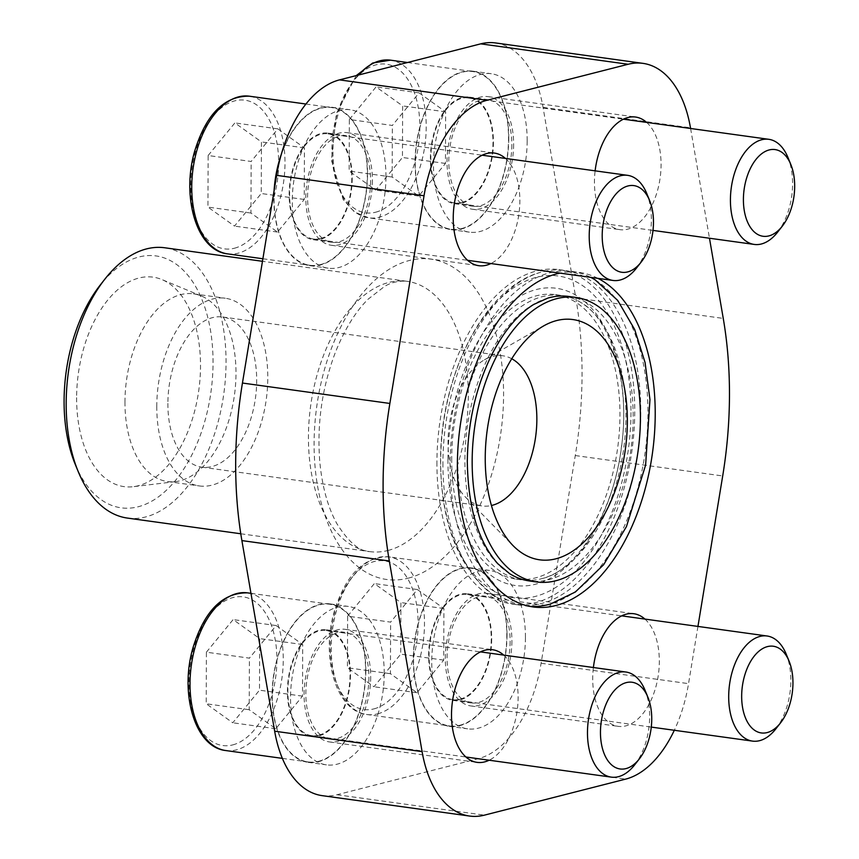 <?xml version="1.0" encoding="UTF-8"?>
<svg xmlns="http://www.w3.org/2000/svg" width="859" height="859" viewBox="0 0 859 859"><rect width="100%" height="100%" fill="white"/><g stroke="black" fill="none" stroke-linecap="round" stroke-linejoin="round"><path stroke-width="0.64" stroke-dasharray="4.29 3.22" d="M529.531 606.336A168.847 97.088 -82.1 0 1 525.891 605.949A168.847 97.088 -82.1 0 1 450.127 463.935A168.847 97.088 -82.1 0 1 572.191 271.455A168.847 97.088 -82.1 0 1 590.691 277.36M595.244 279.937A168.847 97.088 -82.1 0 1 647.954 413.469A168.847 97.088 -82.1 0 1 550.383 604.049M597.939 278.359A168.847 97.088 97.9 0 0 579.438 272.453A168.847 97.088 97.9 0 0 560.025 273.108M568.733 296.452A143.603 82.571 -82.1 0 1 633.169 417.238A143.603 82.571 -82.1 0 1 529.348 580.942M509.741 573.737A143.603 82.571 -82.1 0 1 464.912 460.156A143.603 82.571 -82.1 0 1 547.902 298.073M697.948 626.426L688.542 683.646A111.047 63.856 -82.1 0 1 674.315 730.279M690.604 128.485L709.47 238.233M646.655 122.407A56.844 32.685 -82.1 0 1 661.065 164.864A56.844 32.685 -82.1 0 1 619.962 229.664A56.844 32.685 -82.1 0 1 595.126 170.844M644.926 619.081A56.844 32.685 -82.1 0 1 659.325 661.537A56.844 32.685 -82.1 0 1 618.233 726.349A56.844 32.685 -82.1 0 1 593.397 667.518M503.718 655.106A56.844 32.685 -82.1 0 1 518.117 697.562A56.844 32.685 -82.1 0 1 489.168 760.215M505.446 158.421A56.844 32.685 -82.1 0 1 519.856 200.877A56.844 32.685 -82.1 0 1 490.897 263.541M495.557 42.95A111.047 63.856 -82.1 0 1 543.049 107.386L575.82 298.009A295.614 169.985 -82.1 0 1 575.272 455.549L541.106 663.245A111.047 63.856 -82.1 0 1 478.216 758.712L337.007 794.736A111.047 63.856 -82.1 0 1 322.157 795.638M513.628 144.452A56.844 32.685 -82.1 0 1 472.536 209.263A56.844 32.685 -82.1 0 1 447.947 148.467A56.844 32.685 -82.1 0 1 488.127 96.638A56.844 32.685 -82.1 0 1 513.628 144.452M511.9 641.125A56.844 32.685 -82.1 0 1 470.796 705.937A56.844 32.685 -82.1 0 1 446.218 645.141A56.844 32.685 -82.1 0 1 486.387 593.311A56.844 32.685 -82.1 0 1 511.9 641.125M370.691 677.15A56.844 32.685 -82.1 0 1 329.588 741.961A56.844 32.685 -82.1 0 1 304.999 681.166A56.844 32.685 -82.1 0 1 345.178 629.336A56.844 32.685 -82.1 0 1 370.691 677.15M372.419 180.476A56.844 32.685 -82.1 0 1 331.327 245.277A56.844 32.685 -82.1 0 1 306.738 184.481A56.844 32.685 -82.1 0 1 346.918 132.651A56.844 32.685 -82.1 0 1 372.419 180.476M527.179 140.994A79.973 45.978 -82.1 0 1 469.368 232.155A79.973 45.978 -82.1 0 1 434.783 146.642A79.973 45.978 -82.1 0 1 491.294 73.734A79.973 45.978 -82.1 0 1 527.179 140.994M385.97 177.018A79.973 45.978 -82.1 0 1 328.149 268.18A79.973 45.978 -82.1 0 1 293.574 182.666A79.973 45.978 -82.1 0 1 350.085 109.759A79.973 45.978 -82.1 0 1 385.97 177.018M384.231 673.692A79.973 45.978 -82.1 0 1 326.42 764.854A79.973 45.978 -82.1 0 1 291.835 679.34A79.973 45.978 -82.1 0 1 348.346 606.433A79.973 45.978 -82.1 0 1 384.231 673.692M525.44 637.679A79.973 45.978 -82.1 0 1 467.629 728.84A79.973 45.978 -82.1 0 1 433.043 643.316A79.973 45.978 -82.1 0 1 489.555 570.408A79.973 45.978 -82.1 0 1 525.44 637.679M75.27 464.429A127.143 73.101 97.9 0 0 138.127 506.778A127.143 73.101 97.9 0 0 210.38 329.738A127.143 73.101 97.9 0 0 100.073 285.252M76.623 397.685A105.743 60.806 97.9 0 0 133.231 486.699A105.743 60.806 97.9 0 0 198.794 390.222A105.743 60.806 97.9 0 0 161.9 279.562A105.743 60.806 97.9 0 0 76.623 397.685M127.4 518.074A136.441 78.448 97.9 0 0 145.633 516.957A136.441 78.448 97.9 0 0 225.455 378.078A136.441 78.448 97.9 0 0 164.81 247.779M124.963 401.84A94.748 54.482 97.9 0 0 167.484 481.534A94.748 54.482 97.9 0 0 175.687 481.598A94.748 54.482 97.9 0 0 234.443 395.151A94.748 54.482 97.9 0 0 201.382 296.001A94.748 54.482 97.9 0 0 193.468 293.832A94.748 54.482 97.9 0 0 124.963 401.84M156.778 406.243A94.748 54.482 97.9 0 0 199.288 485.936A94.748 54.482 97.9 0 0 266.247 399.553A94.748 54.482 97.9 0 0 225.273 298.234A94.748 54.482 97.9 0 0 156.778 406.243M167.881 403.408A75.796 43.584 97.9 0 0 201.886 467.167A75.796 43.584 97.9 0 0 255.456 398.061A75.796 43.584 97.9 0 0 222.674 317.003A75.796 43.584 97.9 0 0 167.881 403.408M511.749 358.751A75.796 43.584 97.9 0 0 502.837 355.787A75.796 43.584 97.9 0 0 484.433 359.814A75.796 43.584 97.9 0 0 448.044 442.192A75.796 43.584 97.9 0 0 465.428 497.071A75.796 43.584 97.9 0 0 482.049 505.951A75.796 43.584 97.9 0 0 491.434 505.511M510.128 641.587A53.816 30.945 -82.1 0 1 471.215 702.93A53.816 30.945 -82.1 0 1 447.947 645.377A53.816 30.945 -82.1 0 1 485.979 596.318A53.816 30.945 -82.1 0 1 510.128 641.587M491.692 639.032A53.816 30.945 -82.1 0 1 452.79 700.386A53.816 30.945 -82.1 0 1 429.511 642.833A53.816 30.945 -82.1 0 1 467.543 593.762A53.816 30.945 -82.1 0 1 491.692 639.032M507.014 635.123A79.973 45.978 -82.1 0 1 449.203 726.284A79.973 45.978 -82.1 0 1 414.618 640.771A79.973 45.978 -82.1 0 1 471.129 567.863A79.973 45.978 -82.1 0 1 507.014 635.123M459.898 725.264A79.586 45.763 97.9 0 0 506.456 644.25A79.586 45.763 97.9 0 0 471.076 568.239A79.586 45.763 97.9 0 0 414.833 640.803A79.586 45.763 97.9 0 0 449.257 725.909A79.586 45.763 97.9 0 0 459.898 725.264M368.908 677.601A53.816 30.945 -82.1 0 1 330.006 738.955A53.816 30.945 -82.1 0 1 306.727 681.402A53.816 30.945 -82.1 0 1 344.76 632.331A53.816 30.945 -82.1 0 1 368.908 677.601M350.483 675.056A53.816 30.945 -82.1 0 1 311.581 736.399A53.816 30.945 -82.1 0 1 288.302 678.846A53.816 30.945 -82.1 0 1 326.334 629.787A53.816 30.945 -82.1 0 1 350.483 675.056M365.805 671.147A79.973 45.978 -82.1 0 1 307.994 762.309A79.973 45.978 -82.1 0 1 273.409 676.785A79.973 45.978 -82.1 0 1 329.92 603.877A79.973 45.978 -82.1 0 1 365.805 671.147M318.678 761.278A79.586 45.763 97.9 0 0 365.236 680.264A79.586 45.763 97.9 0 0 329.867 604.253A79.586 45.763 97.9 0 0 273.624 676.817A79.586 45.763 97.9 0 0 308.037 761.933A79.586 45.763 97.9 0 0 318.678 761.278M370.648 180.927A53.816 30.945 -82.1 0 1 331.735 242.281A53.816 30.945 -82.1 0 1 308.467 184.728A53.816 30.945 -82.1 0 1 346.499 135.658A53.816 30.945 -82.1 0 1 370.648 180.927M352.222 178.371A53.816 30.945 -82.1 0 1 313.31 239.725A53.816 30.945 -82.1 0 1 290.031 182.172A53.816 30.945 -82.1 0 1 328.063 133.102A53.816 30.945 -82.1 0 1 352.222 178.371M281.247 154.513A79.973 45.978 -82.1 0 1 331.649 107.203A79.973 45.978 -82.1 0 1 367.534 174.463A79.973 45.978 -82.1 0 1 309.723 265.635A79.973 45.978 -82.1 0 1 274.096 190.634M320.418 264.604A79.586 45.763 97.9 0 0 366.976 183.59A79.586 45.763 97.9 0 0 331.606 107.579A79.586 45.763 97.9 0 0 275.352 180.143A79.586 45.763 97.9 0 0 309.777 265.259A79.586 45.763 97.9 0 0 320.418 264.604M511.857 144.903A53.816 30.945 -82.1 0 1 472.955 206.257A53.816 30.945 -82.1 0 1 449.676 148.704A53.816 30.945 -82.1 0 1 487.708 99.633A53.816 30.945 -82.1 0 1 511.857 144.903M493.431 142.358A53.816 30.945 -82.1 0 1 454.518 203.701A53.816 30.945 -82.1 0 1 431.25 146.148A53.816 30.945 -82.1 0 1 469.282 97.088A53.816 30.945 -82.1 0 1 493.431 142.358M508.753 138.449A79.973 45.978 -82.1 0 1 450.932 229.611A79.973 45.978 -82.1 0 1 416.357 144.087A79.973 45.978 -82.1 0 1 472.869 71.179A79.973 45.978 -82.1 0 1 508.753 138.449M461.627 228.58A79.586 45.763 97.9 0 0 508.184 147.565A79.586 45.763 97.9 0 0 472.815 71.555A79.586 45.763 97.9 0 0 416.572 144.119A79.586 45.763 97.9 0 0 450.986 229.235A79.586 45.763 97.9 0 0 461.627 228.58M347.616 616.171L374.341 583.583L400.895 602.578L400.724 654.171L373.987 686.76L347.433 667.765L347.616 616.171L390.609 622.12L417.345 589.532L374.341 583.583M459.984 699.194A53.065 30.505 97.9 0 0 491.026 645.184A53.065 30.505 97.9 0 0 467.446 594.514A53.065 30.505 97.9 0 0 429.94 642.886A53.065 30.505 97.9 0 0 452.886 699.634A53.065 30.505 97.9 0 0 459.984 699.194M775.838 728.872A53.065 30.505 97.9 0 0 786.189 654.096M206.396 652.196L233.133 619.597L259.686 638.602L259.504 690.185L232.778 722.784L206.224 703.779L206.396 652.196L249.4 658.144L276.136 625.556L233.133 619.597M318.775 735.218A53.065 30.505 97.9 0 0 349.817 681.208A53.065 30.505 97.9 0 0 326.227 630.538A53.065 30.505 97.9 0 0 288.731 678.911A53.065 30.505 97.9 0 0 311.677 735.648A53.065 30.505 97.9 0 0 318.775 735.218M634.629 764.897A53.065 30.505 97.9 0 0 644.98 690.121M349.345 119.498L376.081 86.899L402.635 105.904L402.452 157.487L375.716 190.086L349.162 171.081L349.345 119.498L392.348 125.446L419.085 92.858L376.081 86.899M461.723 202.52A53.065 30.505 97.9 0 0 492.755 148.51A53.065 30.505 97.9 0 0 469.175 97.84A53.065 30.505 97.9 0 0 431.68 146.213A53.065 30.505 97.9 0 0 454.626 202.949A53.065 30.505 97.9 0 0 461.723 202.52M777.578 232.198A53.065 30.505 97.9 0 0 787.928 157.422M208.136 155.511L234.872 122.923L261.426 141.918L261.243 193.511L234.507 226.1L207.953 207.105L208.136 155.511L251.139 161.471L277.865 128.871L234.872 122.923M320.504 238.544A53.065 30.505 97.9 0 0 351.546 184.535A53.065 30.505 97.9 0 0 327.966 133.854A53.065 30.505 97.9 0 0 290.471 182.237A53.065 30.505 97.9 0 0 313.417 238.974A53.065 30.505 97.9 0 0 320.504 238.544M636.369 268.223A53.065 30.505 97.9 0 0 646.72 193.436M417.345 589.532L443.899 608.526L443.716 660.12L416.991 692.708L390.437 673.714L390.609 622.12M390.437 673.714L347.433 667.765M443.899 608.526L400.895 602.578M443.716 660.12L400.724 654.171M416.991 692.708L373.987 686.76M277.865 128.871L304.419 147.877L304.247 199.46L277.511 232.059L250.957 213.053L251.139 161.471M250.957 213.053L207.953 207.105M304.419 147.877L261.426 141.918M304.247 199.46L261.243 193.511M277.511 232.059L234.507 226.1M419.085 92.858L445.628 111.853L445.456 163.446L418.72 196.035L392.166 177.04L392.348 125.446M392.166 177.04L349.162 171.081M445.628 111.853L402.635 105.904M445.456 163.446L402.452 157.487M418.72 196.035L375.716 190.086M276.136 625.556L302.69 644.551L302.508 696.144L275.771 728.733L249.217 709.738L249.4 658.144M249.217 709.738L206.224 703.779M302.69 644.551L259.686 638.602M302.508 696.144L259.504 690.185M275.771 728.733L232.778 722.784M630.978 412.599A162.405 93.384 -82.1 0 1 535.275 596.425A162.405 93.384 -82.1 0 1 440.688 461.143A162.405 93.384 -82.1 0 1 536.392 277.328A162.405 93.384 -82.1 0 1 630.978 412.599M436.92 462.099A168.847 97.088 97.9 0 0 512.683 604.124A168.847 97.088 97.9 0 0 631.999 450.18A168.847 97.088 97.9 0 0 558.984 269.619A168.847 97.088 97.9 0 0 436.92 462.099M442.933 462.937A168.847 97.088 97.9 0 0 495.643 596.468A168.847 97.088 97.9 0 0 518.696 604.951A168.847 97.088 97.9 0 0 638.012 451.018A168.847 97.088 97.9 0 0 564.997 270.456A168.847 97.088 97.9 0 0 540.504 272.357A168.847 97.088 97.9 0 0 442.933 462.937M457.718 459.168A143.603 82.571 97.9 0 0 522.154 579.954A143.603 82.571 97.9 0 0 542.985 578.332A143.603 82.571 97.9 0 0 623.634 449.032A143.603 82.571 97.9 0 0 581.146 302.669A143.603 82.571 97.9 0 0 561.539 295.464A143.603 82.571 97.9 0 0 457.718 459.168M451.705 458.33A143.603 82.571 97.9 0 0 516.141 579.116A143.603 82.571 97.9 0 0 617.621 448.194A143.603 82.571 97.9 0 0 555.526 294.626A143.603 82.571 97.9 0 0 451.705 458.33M447.936 459.297A150.035 86.276 97.9 0 0 579.331 553.314A150.035 86.276 97.9 0 0 580.222 298.019A150.035 86.276 97.9 0 0 447.936 459.297M543.049 107.386L690.475 127.798M575.82 298.009L723.257 318.41M575.272 455.549L722.698 475.961M541.106 663.245L688.542 683.646M478.216 758.712L625.642 779.124M337.007 794.736L484.433 815.148M408.304 578.15A161.707 92.987 97.9 0 0 491.176 318.936A161.707 92.987 97.9 0 0 327.096 360.791A161.707 92.987 97.9 0 0 408.304 578.15M387.914 550.501A136.441 78.448 97.9 0 0 467.726 411.611A136.441 78.448 97.9 0 0 407.091 281.312A136.441 78.448 97.9 0 0 310.668 405.706A136.441 78.448 97.9 0 0 369.671 551.607A136.441 78.448 97.9 0 0 387.914 550.501M373.912 708.89A75.044 43.154 97.9 0 0 412.363 588.598A75.044 43.154 97.9 0 0 336.223 608.022A75.044 43.154 97.9 0 0 373.912 708.89M377.573 713.872A79.586 45.763 97.9 0 0 424.142 632.847A79.586 45.763 97.9 0 0 388.762 556.847A79.586 45.763 97.9 0 0 332.519 629.4A79.586 45.763 97.9 0 0 366.933 714.516A79.586 45.763 97.9 0 0 377.573 713.872M232.692 744.914A75.044 43.154 97.9 0 0 271.154 624.622A75.044 43.154 97.9 0 0 195.014 644.046A75.044 43.154 97.9 0 0 232.692 744.914M225.724 750.541A79.586 45.763 97.9 0 0 236.365 749.886A79.586 45.763 97.9 0 0 282.922 668.871A79.586 45.763 97.9 0 0 247.553 592.86M375.641 212.216A75.044 43.154 97.9 0 0 414.102 91.924A75.044 43.154 97.9 0 0 337.952 111.348A75.044 43.154 97.9 0 0 375.641 212.216M358.364 75.066A79.586 45.763 97.9 0 0 333.281 160.472A79.586 45.763 97.9 0 0 368.672 217.842A79.586 45.763 97.9 0 0 379.313 217.187A79.586 45.763 97.9 0 0 425.871 136.173A79.586 45.763 97.9 0 0 390.501 60.162M234.432 248.23A75.044 43.154 97.9 0 0 272.894 127.937A75.044 43.154 97.9 0 0 196.743 147.361A75.044 43.154 97.9 0 0 234.432 248.23M227.463 253.856A79.586 45.763 97.9 0 0 238.104 253.212A79.586 45.763 97.9 0 0 284.662 172.197A79.586 45.763 97.9 0 0 249.282 96.187M525.891 605.949L533.138 606.948M572.191 271.455L579.438 272.453M472.536 209.263L619.962 229.664M488.127 96.638L635.553 117.039M470.796 705.937L618.233 726.349M486.387 593.311L633.824 613.723M329.588 741.961L477.024 762.362M345.178 629.336L492.615 649.737M331.327 245.277L478.753 265.689M346.918 132.651L494.344 153.063M240.778 533.772L369.671 551.607C359.577 551.489 348.69 542.244 337.018 523.893C327.934 507.669 322.179 486.86 319.763 461.476C316.853 423.809 322.071 387.398 335.429 352.265C344.47 329.663 355.304 312.01 367.931 299.329L384.714 286.315C391.661 282.235 399.124 280.56 407.091 281.312L262.467 261.297M201.382 296.001L161.9 279.562M175.687 481.598L133.231 486.699M167.484 481.534L199.288 485.936M193.468 293.832L225.273 298.234M201.886 467.167L482.049 505.951M222.674 317.003L502.837 355.787M465.428 497.071L513.059 545.626M484.433 359.814L543.457 326.023M452.79 700.386L471.215 702.93M467.543 593.762L485.979 596.318M449.203 726.284L467.629 728.84M471.129 567.863L489.555 570.408M311.581 736.399L330.006 738.955M326.334 629.787L344.76 632.331M307.994 762.309L326.42 764.854M329.92 603.877L348.346 606.433M313.31 239.725L331.735 242.281M328.063 133.102L346.499 135.658M309.723 265.635L328.149 268.18M331.649 107.203L350.085 109.759M454.518 203.701L472.955 206.257M469.282 97.088L487.708 99.633M450.932 229.611L469.368 232.155M472.869 71.179L491.294 73.734M471.076 568.239L388.762 556.847C363.98 556.492 345.844 574.607 334.355 611.189C320.611 656.824 335.858 711.295 366.933 714.516L449.257 725.909M452.886 699.634L651.272 727.09M467.446 594.514L621.68 615.86M282.364 758.379L308.037 761.933M250.957 593.333L329.867 604.253M311.677 735.648L465.911 757.004M326.227 630.538L480.46 651.884M356.26 75.603L336.395 113.442L331.434 160.171L343.171 199.535L354.563 212.023L368.672 217.842L450.986 229.235M407.531 62.524L472.815 71.555M454.626 202.949L653.012 230.416M469.175 97.84L623.409 119.186M262.886 258.763L309.777 265.259M305.922 104.025L331.606 107.579M313.417 238.974L467.65 260.32M327.966 133.854L482.2 155.211M512.683 604.124L518.696 604.951M558.984 269.619L564.997 270.456M495.643 596.468C459.468 570.537 441.107 525.547 440.549 461.498C440.109 376.102 483.81 287.464 540.504 272.357M516.141 579.116L522.154 579.954M555.526 294.626L561.539 295.464M542.985 578.332C575.906 570.838 613.573 513.317 621.293 447.818C631.107 383.221 610.491 318.7 581.146 302.669"/><path stroke-width="1.29" d="M590.691 277.36A168.847 97.088 -82.1 0 1 595.244 279.937L617.696 300.392L634.672 329.491L645.055 362.498L649.962 399.585L645.614 465.095L626.447 526.588L603.641 564.717L575.358 592.012L550.383 604.049A168.847 97.088 -82.1 0 1 529.531 606.336M560.025 273.108A168.847 97.088 97.9 0 0 457.375 464.934A168.847 97.088 97.9 0 0 533.138 606.948A168.847 97.088 97.9 0 0 649.694 469.519A168.847 97.088 97.9 0 0 597.939 278.359M472.16 461.165A143.603 82.571 97.9 0 0 536.596 581.951A143.603 82.571 97.9 0 0 638.076 451.029A143.603 82.571 97.9 0 0 575.981 297.461A143.603 82.571 97.9 0 0 472.16 461.165M536.596 581.951L529.348 580.942A143.603 82.571 -82.1 0 1 509.741 573.737L497.844 563.729C478.248 541.664 468.069 507.626 467.307 461.594C467.779 422.896 475.811 387.506 491.412 355.443C503.793 331.187 517.913 314.19 533.772 304.44L547.902 298.073A143.603 82.571 -82.1 0 1 568.733 296.452L575.981 297.461M674.315 730.279A111.047 63.856 -82.1 0 1 625.642 779.124L484.433 815.148A111.047 63.856 -82.1 0 1 469.594 816.05A111.047 63.856 -82.1 0 1 422.091 751.614L389.32 560.991A295.614 169.985 -82.1 0 1 389.868 403.451L424.035 195.755A111.047 63.856 -82.1 0 1 486.924 100.288L628.144 64.264A111.047 63.856 -82.1 0 1 642.983 63.362A111.047 63.856 -82.1 0 1 690.475 127.798L690.604 128.485M709.47 238.233L723.257 318.41A295.614 169.985 -82.1 0 1 722.698 475.961L697.948 626.426M595.126 170.844A56.844 32.685 -82.1 0 1 635.553 117.039A56.844 32.685 -82.1 0 1 646.655 122.407M593.397 667.518A56.844 32.685 -82.1 0 1 633.824 613.723A56.844 32.685 -82.1 0 1 644.926 619.081M489.168 760.215A56.844 32.685 -82.1 0 1 477.024 762.362A56.844 32.685 -82.1 0 1 452.435 701.567A56.844 32.685 -82.1 0 1 492.615 649.737A56.844 32.685 -82.1 0 1 503.718 655.106M490.897 263.541A56.844 32.685 -82.1 0 1 478.753 265.689A56.844 32.685 -82.1 0 1 454.164 204.893A56.844 32.685 -82.1 0 1 494.344 153.063A56.844 32.685 -82.1 0 1 505.446 158.421M485.238 457.826A121.28 69.74 97.9 0 0 513.059 545.626A121.28 69.74 97.9 0 0 625.363 449.268A121.28 69.74 97.9 0 0 543.457 326.023A121.28 69.74 97.9 0 0 485.238 457.826M469.594 816.05L322.157 795.638A111.047 63.856 -82.1 0 1 274.665 731.202L241.894 540.59A295.614 169.985 -82.1 0 1 242.442 383.039L276.609 175.354A111.047 63.856 -82.1 0 1 339.498 79.876L480.707 43.852A111.047 63.856 -82.1 0 1 495.557 42.95L642.983 63.362M262.467 261.297L164.81 247.779A136.441 78.448 97.9 0 0 104.798 279.218L100.073 285.252A127.143 73.101 97.9 0 0 75.27 464.429L78.18 471.505A136.441 78.448 97.9 0 0 127.4 518.074L240.778 533.772M104.798 279.218A136.441 78.448 97.9 0 0 78.18 471.505M491.434 505.511A75.796 43.584 97.9 0 0 535.619 436.844A75.796 43.584 97.9 0 0 511.749 358.751M274.096 190.634A79.973 45.978 -82.1 0 1 281.247 154.513M789.099 661.183L786.189 654.096A53.065 30.505 97.9 0 0 767.055 635.993A53.065 30.505 97.9 0 0 729.559 684.365A53.065 30.505 97.9 0 0 752.505 741.102A53.065 30.505 97.9 0 0 759.592 740.673A53.065 30.505 97.9 0 0 775.838 728.872L780.563 722.849A43.755 25.158 97.9 0 0 789.099 661.183A43.755 25.158 97.9 0 0 744.946 674.519A43.755 25.158 97.9 0 0 767.162 732.577A43.755 25.158 97.9 0 0 780.563 722.849M647.89 697.197L644.98 690.121A53.065 30.505 97.9 0 0 625.846 672.006A53.065 30.505 97.9 0 0 588.34 720.379A53.065 30.505 97.9 0 0 611.286 777.127A53.065 30.505 97.9 0 0 618.383 776.697A53.065 30.505 97.9 0 0 634.629 764.897L639.354 758.873A43.755 25.158 97.9 0 0 647.89 697.197A43.755 25.158 97.9 0 0 603.737 710.543A43.755 25.158 97.9 0 0 625.953 768.601A43.755 25.158 97.9 0 0 639.354 758.873M790.828 164.498L787.928 157.422A53.065 30.505 97.9 0 0 768.784 139.308A53.065 30.505 97.9 0 0 731.288 187.681A53.065 30.505 97.9 0 0 754.234 244.428A53.065 30.505 97.9 0 0 761.332 243.999A53.065 30.505 97.9 0 0 777.578 232.198L782.291 226.175A43.755 25.158 97.9 0 0 790.828 164.498A43.755 25.158 97.9 0 0 746.686 177.845A43.755 25.158 97.9 0 0 768.902 235.903A43.755 25.158 97.9 0 0 782.291 226.175M649.619 200.523L646.72 193.436A53.065 30.505 97.9 0 0 627.575 175.333A53.065 30.505 97.9 0 0 590.079 223.705A53.065 30.505 97.9 0 0 613.025 280.453A53.065 30.505 97.9 0 0 620.112 280.013A53.065 30.505 97.9 0 0 636.369 268.223L641.082 262.188A43.755 25.158 97.9 0 0 649.619 200.523A43.755 25.158 97.9 0 0 605.477 213.859A43.755 25.158 97.9 0 0 627.682 271.916A43.755 25.158 97.9 0 0 641.082 262.188M241.894 540.59L389.32 560.991M274.665 731.202L422.091 751.614M242.442 383.039L389.868 403.451M276.609 175.354L424.035 195.755M339.498 79.876L486.924 100.288M480.707 43.852L628.144 64.264M225.724 750.541C194.649 747.309 179.391 692.848 193.146 647.214C204.635 610.631 222.771 592.517 247.553 592.86A79.586 45.763 97.9 0 0 191.31 665.424A79.586 45.763 97.9 0 0 225.724 750.541L282.364 758.379M356.26 75.603L372.666 63.029L390.501 60.162A79.586 45.763 97.9 0 0 358.364 75.066M227.463 253.856C196.389 250.635 181.131 196.163 194.875 150.529C206.364 113.957 224.5 95.843 249.282 96.187A79.586 45.763 97.9 0 0 193.039 168.751A79.586 45.763 97.9 0 0 227.463 253.856L262.886 258.763M651.272 727.09L752.505 741.102M621.68 615.86L767.055 635.993M247.553 592.86L250.957 593.333M465.911 757.004L611.286 777.127M480.46 651.884L625.846 672.006M390.501 60.162L407.531 62.524M653.012 230.416L754.234 244.428M623.409 119.186L768.784 139.308M249.282 96.187L305.922 104.025M467.65 260.32L613.025 280.453M482.2 155.211L627.575 175.333"/></g></svg>
